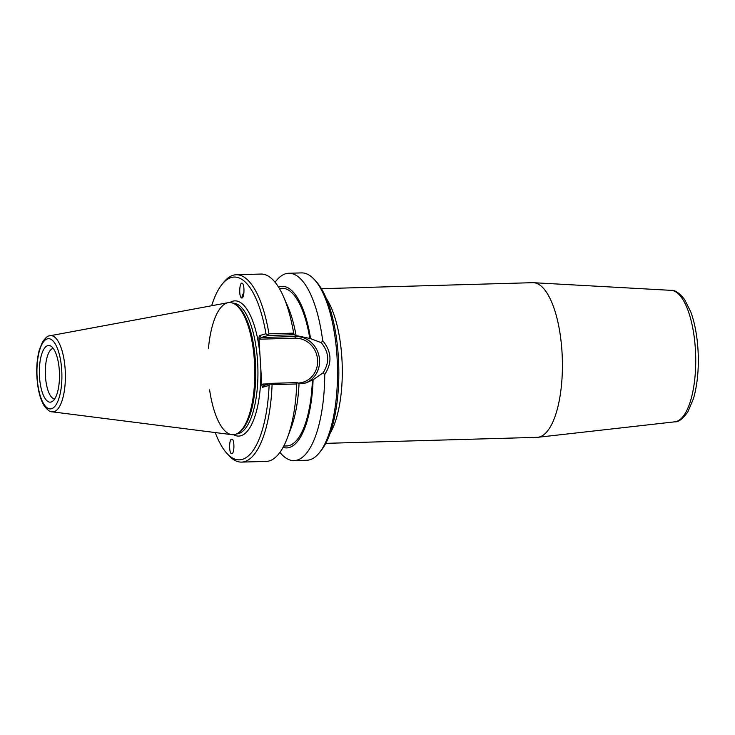 <?xml version="1.0" encoding="UTF-8"?>
<svg xmlns="http://www.w3.org/2000/svg" width="735" height="735" viewBox="0 0 735 735"><rect width="100%" height="100%" fill="white"/><g stroke="black" fill="none" stroke-linecap="round" stroke-linejoin="round"><path stroke-width="1.1" d="M232.242 439.181C234.483 440.366 234.456 452.356 232.205 453.605L231.304 453.614C229.054 452.42 229.09 440.43 231.341 439.19L232.242 439.181M243.818 293.715A4.906 2.095 -53.8 0 0 242.917 296.968M243.946 292.539A6.1 2.6 -53.8 0 0 242.137 297.877M241.383 297.794L241.365 297.785C238.618 296.141 239.61 281.11 242.311 283.361L242.339 283.379C245.086 285.024 244.084 300.055 241.383 297.794M321.406 288.69L532.71 282.681A77.359 27.434 88.4 0 1 533.527 282.699A77.359 27.434 88.4 0 1 562.33 359.231A77.359 27.434 88.4 0 1 537.919 437.288A77.359 27.434 88.4 0 1 537.101 437.343L325.798 443.352M319.256 452.889L321.011 450.739A91.443 32.432 -91.6 0 0 338.734 365.589A91.443 32.432 -91.6 0 0 316.206 281.588L314.332 279.539A93.712 33.231 88.4 0 1 337.42 365.626A93.712 33.231 88.4 0 1 319.256 452.889A93.712 33.231 88.4 0 1 306.853 460.248L294.073 460.615A93.712 33.231 88.4 0 1 279.925 452.402M258.931 337.953L260.19 339.175L261.21 337.503L268.183 335.472L265.96 333.745L259.326 335.675L258.931 337.953L259.942 354.546A67.638 23.989 -91.6 0 0 229.871 302.544M269.359 383.863L262.928 384.047L264.085 385.388L271.114 383.348L297.124 382.613L299.053 383.615A80.822 28.665 -91.6 0 1 291.106 427.899L287.431 437.729A93.712 33.231 -91.6 0 0 296.747 383.964L297.124 382.613M233.629 434.725A67.638 23.989 -91.6 0 0 260.815 368.74L261.825 385.333L262.487 387.308L269.111 385.379L271.114 383.348M268.183 335.472L294.193 334.737L296.122 335.739L295.406 335.95L297.794 335.886L310.574 338.624L321.223 342.657C329.17 352.331 329.785 362.392 323.069 372.838L313.092 379.747L306.045 382.917L299.044 383.808M275.092 282.258A93.712 33.231 88.4 0 1 285.713 273.742A93.712 33.231 88.4 0 1 288.754 273.264A93.712 33.231 88.4 0 1 322.674 340.636L321.223 342.657M288.754 273.264L301.534 272.896A93.712 33.231 88.4 0 1 314.332 279.539M323.069 372.838L324.741 374.483C332.33 362.778 331.641 351.495 322.674 340.636M324.741 374.483A93.712 33.231 88.4 0 1 294.073 460.615M310.574 338.624A80.822 28.665 -91.6 0 0 278.528 287.109M294.193 334.737L293.632 333.139L268.964 333.837A93.712 33.231 -91.6 0 0 236.266 274.752A93.712 33.231 -91.6 0 0 223.863 282.111L222.108 284.261A91.443 32.432 88.4 0 1 265.96 333.745M293.632 333.139A93.712 33.231 -91.6 0 0 283.416 296.481A93.712 33.231 -91.6 0 0 260.934 274.054L236.266 274.752M211.662 305.732A91.443 32.432 88.4 0 1 222.108 284.261M268.964 333.837L267.77 334.783M269.111 385.379A91.443 32.432 88.4 0 1 226.922 453.412A91.443 32.432 88.4 0 1 215.263 432.566M226.922 453.412L228.787 455.461A93.712 33.231 -91.6 0 0 241.594 462.104A93.712 33.231 -91.6 0 0 272.079 384.662L296.747 383.964M270.774 383.946L272.079 384.662M241.594 462.104L266.263 461.405A93.712 33.231 -91.6 0 0 287.431 437.729M260.815 368.74L259.942 354.546M209.613 389.862A66.132 23.456 -91.6 0 0 233.179 434.743A66.132 23.456 -91.6 0 0 238.269 432.998L239.408 432.226A65.369 23.18 -91.6 0 0 255.697 367.95A65.369 23.18 -91.6 0 0 235.788 304.703L234.603 304.005A66.132 23.456 -91.6 0 0 229.421 302.544A66.132 23.456 -91.6 0 0 227.28 302.884A66.132 23.456 -91.6 0 0 208.437 348.693M238.269 432.998A66.132 23.456 -91.6 0 0 254.742 367.978A66.132 23.456 -91.6 0 0 234.603 304.005M59.351 370.927A28.343 10.051 88.4 0 1 52.405 401.393A28.343 10.051 88.4 0 1 39.368 374.106A28.343 10.051 88.4 0 1 50.825 346.112A28.343 10.051 88.4 0 1 59.351 370.927M53.232 348.408A25.312 8.976 -91.6 0 0 52.782 348.509A25.312 8.976 -91.6 0 0 45.368 374.574A25.312 8.976 -91.6 0 0 54.675 398.967M52.167 411.82C50.099 412.013 47.481 410.056 44.33 405.959C39.865 398.93 37.338 388.144 36.75 373.591C36.575 364.762 37.43 356.916 39.304 350.035L42.446 342.133C45.368 337.907 47.646 335.831 49.263 335.895L228.126 302.682A66.132 23.456 88.4 0 1 229.421 302.544A66.132 23.456 88.4 0 1 254.742 367.978A66.132 23.456 88.4 0 1 233.179 434.743A66.132 23.456 88.4 0 1 231.883 434.679L52.167 411.82A38.128 13.524 -91.6 0 0 65.351 373.362A38.128 13.524 -91.6 0 0 50.008 335.711A38.128 13.524 -91.6 0 0 49.511 335.831M283.085 447.367A80.822 28.665 -91.6 0 0 313.092 379.747M309.867 338.826A78.865 27.967 -91.6 0 0 282.222 288.304L279.3 288.386M283.784 446.044L286.696 445.961A78.865 27.967 -91.6 0 0 312.384 379.949M296.122 335.739A80.822 28.665 -91.6 0 0 287.642 306.082L283.416 296.481M243.864 293.375A5.209 2.223 -53.8 0 0 242.688 296.885A5.209 2.223 -53.8 0 0 242.743 297.28M330.098 433.374A77.359 27.434 -91.6 0 0 342.216 365.488A77.359 27.434 -91.6 0 0 326.257 298.401M674.905 421.816C678.451 422.202 682.769 418.886 687.859 411.857L693.417 398.756C697.065 386.206 698.673 371.68 698.25 355.189C697.699 338.679 695.236 324.3 690.845 312.035L684.533 299.375C679.232 292.87 674.767 289.856 671.165 290.353A65.792 23.327 88.4 0 1 695.659 355.446A65.792 23.327 88.4 0 1 674.905 421.816L537.919 437.288M260.19 339.175L295.139 338.183A1.516 0.533 88.4 0 1 295.571 336.529L261.21 337.503L259.326 335.675M304.878 383.22A24.071 22.408 73.8 0 0 319.091 356.374A24.071 22.408 73.8 0 0 295.571 336.529L297.794 335.886M295.139 338.183A22.555 21.003 -106.2 0 1 317.594 359.966A22.555 21.003 -106.2 0 1 297.969 383.045M262.487 387.308L264.141 385.379M262.928 384.047L261.825 385.333M232.977 303.197A65.369 23.18 88.4 0 1 257.856 367.454A65.369 23.18 88.4 0 1 237.01 433.87M47.279 338.872A35.133 12.458 88.4 0 1 61.143 388.19A35.133 12.458 88.4 0 1 39.828 394.383A35.133 12.458 88.4 0 1 47.279 338.872M671.165 290.353L533.527 282.699"/></g></svg>

